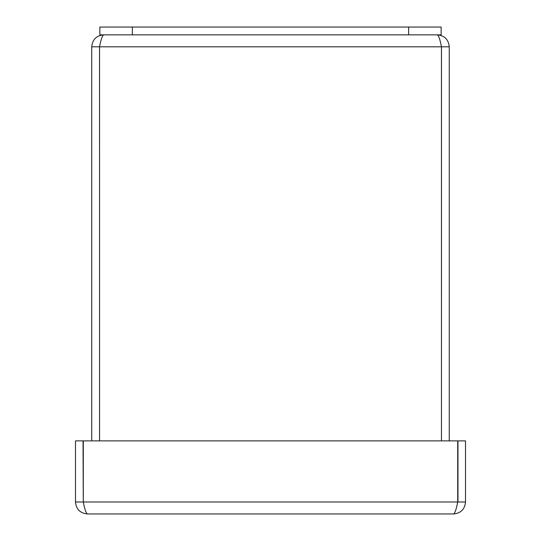 <?xml version="1.0" encoding="UTF-8"?>
<svg xmlns="http://www.w3.org/2000/svg" width="541" height="541" viewBox="0 0 541 541"><rect width="100%" height="100%" fill="white"/><g stroke="black" fill="none" stroke-linecap="round" stroke-linejoin="round"><path stroke-width="0.81" d="M441.05 44.998L441.47 46.81C440.07 39.547 438.69 35.557 437.304 34.854C444.574 35.557 448.557 39.547 449.267 46.81L441.47 46.81L441.47 440.881L441.456 46.81L99.544 46.81L99.95 44.998M103.696 34.854C102.31 35.557 100.93 39.547 99.544 46.81L99.544 440.881L99.53 46.81L91.733 46.81C92.443 39.547 96.426 35.557 103.696 34.854M91.733 46.81L91.733 440.881M449.267 46.81L449.267 440.881M132.362 27.05L99.855 27.05L99.855 34.854L441.145 34.854L441.145 27.05L132.362 27.05L132.362 34.854M83.699 503.799L83.28 501.987C84.68 509.257 86.06 513.24 87.439 513.95C80.176 513.24 76.186 509.257 75.483 501.987L75.483 440.881L83.28 440.881L83.28 501.987L83.037 440.881M453.561 513.95C454.94 513.24 456.32 509.257 457.706 501.987L465.517 501.987C464.814 509.257 460.824 513.24 453.561 513.95L87.439 513.95M457.301 503.799L457.72 501.987L83.294 501.987L83.294 440.881L457.706 440.881L457.706 501.987L457.72 440.881L465.517 440.881L465.517 501.987M388.161 513.95L420.668 513.95M75.483 501.987L83.037 501.987M457.963 501.987L457.963 440.881M408.638 27.05L408.638 34.854"/></g></svg>
